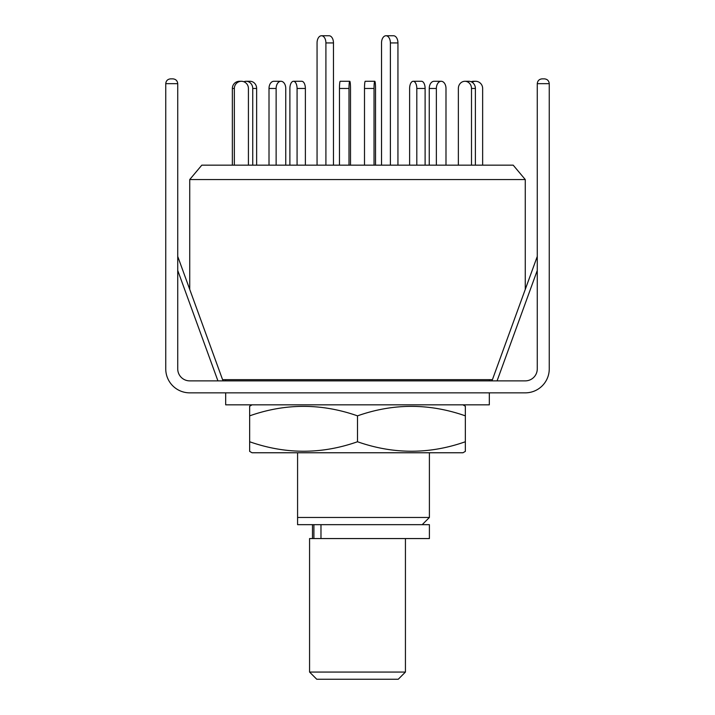 <?xml version="1.0" encoding="UTF-8"?>
<svg xmlns="http://www.w3.org/2000/svg" width="715" height="715" viewBox="0 0 715 715"><rect width="100%" height="100%" fill="white"/><g stroke="black" fill="none" stroke-linecap="round" stroke-linejoin="round"><path stroke-width="1.07" d="M297.583 452.765L297.583 517.472L429.402 517.472L429.402 452.765M222.588 379.665L492.412 379.665M525.266 289.414L525.266 179.545L189.734 179.545L189.734 289.414M525.266 179.545L513.2 165.165L201.8 165.165L189.734 179.545M297.583 524.667L297.583 517.472L297.583 524.667L429.402 524.667L429.402 538.565L309.568 538.565L309.568 672.064L405.432 672.064L405.432 538.565M317.058 165.165L317.058 42.936A7.186 4.424 90 0 1 321.482 35.75L329.034 35.75A7.186 4.424 90 0 1 333.467 42.936L333.467 165.165M321.482 35.75A7.186 4.424 90 0 1 325.906 42.936L325.906 165.165M289.888 165.165L289.888 88.472A7.186 3.593 90 0 1 293.481 81.287L301.784 81.287A7.186 3.593 90 0 1 305.377 88.472L305.377 165.165M293.481 81.287A7.186 3.593 90 0 1 297.074 88.472L297.074 165.165M243.86 81.742A7.186 6.569 90 0 1 246.166 81.287L250.071 81.287A7.186 6.569 90 0 1 256.64 88.472L256.64 165.165M246.166 81.287A7.186 6.569 90 0 1 252.735 88.472L252.735 165.165M234.35 165.165L234.35 88.472A7.186 7.034 -90 0 1 241.384 81.287L239.391 81.287A7.186 7.034 -90 0 0 232.357 88.472L232.357 165.165M241.384 81.287A7.186 7.034 -90 0 1 248.418 88.472L248.418 165.165M276.133 165.165L276.133 88.472A7.186 4.808 -90 0 1 280.941 81.287L273.818 81.287A7.186 4.808 -90 0 0 269.01 88.472L269.01 165.165M280.941 81.287A7.186 4.808 -90 0 1 285.759 88.472L285.759 165.165M349 165.165L349 88.472A7.186 0.751 -90 0 1 349.751 81.287L340.215 81.287A7.186 0.751 -90 0 0 339.464 88.472L339.464 165.165M349.751 81.287A7.186 0.751 -90 0 1 350.502 88.472L350.502 165.165M425.112 165.165L425.112 88.472A7.186 3.593 -90 0 0 421.519 81.287L413.216 81.287A7.186 3.593 -90 0 0 409.624 88.472L409.624 165.165M416.809 165.165L416.809 88.472A7.186 3.593 -90 0 0 413.216 81.287M475.395 165.165L475.395 88.472A7.186 6.569 -90 0 0 468.834 81.287L464.929 81.287A7.186 6.569 -90 0 0 458.36 88.472L458.36 165.165M471.498 165.165L471.498 88.472A7.186 6.569 -90 0 0 464.929 81.287M471.14 81.742A7.186 7.034 90 0 1 473.616 81.287L475.609 81.287A7.186 7.034 90 0 0 472.106 82.243M482.643 165.165L482.643 88.472A7.186 7.034 90 0 0 475.609 81.287M436.365 88.472L429.241 88.472A7.186 4.808 90 0 1 434.059 81.287L441.182 81.287A7.186 4.808 90 0 0 436.365 88.472L436.365 165.165M445.99 165.165L445.99 88.472A7.186 4.808 90 0 0 441.182 81.287M429.241 88.472L429.241 165.165M374.034 88.472L364.498 88.472A7.186 0.751 90 0 1 365.249 81.287L374.785 81.287A7.186 0.751 90 0 0 374.034 88.472L374.034 165.165M375.536 165.165L375.536 88.472A7.186 0.751 90 0 0 374.785 81.287M364.498 88.472L364.498 165.165M397.942 165.165L397.942 42.936A7.186 4.424 -90 0 0 393.518 35.75L385.966 35.75A7.186 4.424 -90 0 0 381.533 42.936L381.533 165.165M390.39 165.165L390.39 42.936A7.186 4.424 -90 0 0 385.966 35.75M405.432 672.064L398.246 679.25L316.754 679.25L309.568 672.064M177.731 256.426L223.017 380.872M542.068 78.864L544.464 78.864C547.35 79.168 548.95 80.768 549.254 83.664L537.269 83.664C537.573 80.768 539.173 79.168 542.068 78.864C539.173 79.168 537.573 80.768 537.269 83.664C537.573 80.768 539.173 79.168 542.068 78.864L544.464 78.864C547.35 79.168 548.95 80.768 549.254 83.664L549.254 368.886A23.97 23.97 0 0 1 525.293 392.848L189.707 392.848A23.97 23.97 0 0 1 165.746 368.886L165.746 83.664C166.05 80.768 167.65 79.168 170.536 78.864L172.932 78.864C175.827 79.168 177.427 80.768 177.731 83.664C177.427 80.768 175.827 79.168 172.932 78.864M537.269 83.664L537.269 368.886A11.985 11.985 0 0 1 525.293 380.872L189.707 380.872A11.985 11.985 0 0 1 177.731 368.886L177.731 83.664L165.746 83.664C166.05 80.768 167.65 79.168 170.536 78.864M489.319 380.872L489.319 379.665M225.681 380.872L225.681 379.665M225.681 392.848L225.681 404.833L489.319 404.833L489.319 392.848M252.046 452.765L462.954 452.765L465.349 451.38L465.349 441.754C429.492 454.391 393.545 454.391 357.5 441.754C321.643 454.391 285.696 454.391 249.651 441.754L249.651 451.38L252.046 452.765M252.046 404.833L249.651 406.218L249.651 415.853C285.508 403.206 321.455 403.206 357.5 415.853C393.357 403.206 429.304 403.206 465.349 415.853L465.349 406.218L462.954 404.833M465.349 415.853L465.349 451.38M249.651 441.754L249.651 406.218M357.5 441.754L357.5 415.853M320.981 524.667L320.981 538.565M333.467 42.936L325.906 42.936M305.377 88.472L297.074 88.472M256.64 88.472L252.735 88.472M234.35 88.472L232.357 88.472M276.133 88.472L269.01 88.472M349 88.472L339.464 88.472M425.112 88.472L416.809 88.472M475.395 88.472L471.498 88.472M390.39 42.936L397.942 42.936M537.269 270.44L497.077 380.872M217.923 380.872L177.731 270.44M422.207 524.667L429.402 517.472M312.482 524.667L312.482 538.565M313.903 524.667L313.903 538.565M537.269 256.426L491.983 380.872"/></g></svg>
